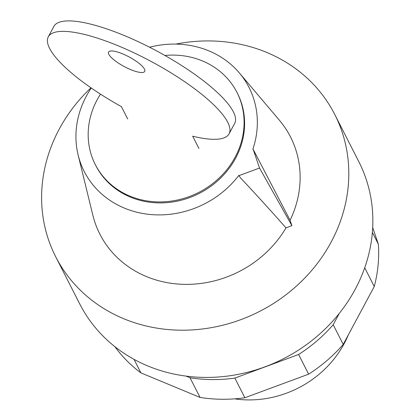<?xml version="1.0" encoding="UTF-8"?>
<svg xmlns="http://www.w3.org/2000/svg" width="420" height="420" viewBox="0 0 420 420"><rect width="100%" height="100%" fill="white"/><g stroke="black" fill="none" stroke-linecap="round" stroke-linejoin="round"><path stroke-width="0.63" d="M235.436 398.795L235.541 399A100.018 90.274 -27 0 0 344.195 343.581A100.018 90.274 -27 0 0 348.317 334.908M114.902 346.684A146.181 131.943 -27 0 0 140.921 372.892L200.041 397.42A146.181 131.943 -27 0 0 244.871 397.756L308.627 374.157A146.181 131.943 -27 0 0 343.214 344.426L374.257 286.529A146.181 131.943 -27 0 0 378.341 244.136L372.367 232.412M378.341 244.136L372.697 227.556M374.257 286.529L364.712 267.787M339.281 313.388L333.191 324.749A146.181 131.943 153 0 1 298.604 354.485L234.848 378.084A146.181 131.943 153 0 1 190.019 377.743L186.091 376.115M343.214 344.426L333.191 324.749M308.627 374.157L298.604 354.485M244.871 397.756L234.848 378.084M200.041 397.42L190.019 377.743M140.921 372.892L134.017 359.342M130.651 69.599A20.517 5.392 -151.8 0 0 144.722 71.426A20.517 5.392 -151.8 0 0 122.63 53.86A20.517 5.392 -151.8 0 0 108.559 52.038A20.517 5.392 -151.8 0 0 108.827 54.343A20.517 5.392 -151.8 0 0 130.651 69.599M198.959 148.523L192.675 136.185A102.585 26.948 28.2 0 0 229.078 133.817A102.585 26.948 28.2 0 0 151.405 61.593A102.585 26.948 28.2 0 0 48.263 36.866A102.585 26.948 28.2 0 0 121.417 106.627L127.701 118.96M229.078 133.817L234.691 123.349A102.585 26.948 -151.8 0 0 157.017 51.124A102.585 26.948 -151.8 0 0 53.876 26.397L48.263 36.866M100.49 94.154A79.501 71.757 -27 0 0 97.109 99.871A79.501 71.757 -27 0 0 95.298 164.598A79.501 71.757 -27 0 0 164.089 201.81A79.501 71.757 -27 0 0 235.163 157.143A79.501 71.757 -27 0 0 236.969 92.421A79.501 71.757 -27 0 0 164.866 55.451M95.298 164.598L95.802 165.58A79.501 71.757 -27 0 0 164.588 202.792A79.501 71.757 -27 0 0 235.662 158.13A79.501 71.757 -27 0 0 237.473 93.403L236.969 92.421M90.977 87.811A156.618 141.362 -27 0 0 59.215 129.15A156.618 141.362 -27 0 0 55.65 256.662A156.618 141.362 -27 0 0 191.168 329.973A156.618 141.362 -27 0 0 331.196 241.983A156.618 141.362 -27 0 0 334.756 114.466A156.618 141.362 -27 0 0 175.791 44.09M55.65 256.662L79.711 303.886A156.618 141.362 -27 0 0 215.229 377.197A156.618 141.362 -27 0 0 355.252 289.207A156.618 141.362 -27 0 0 358.817 161.69L334.756 114.466M291.905 225.682L290.062 220.274L253.186 149.404L259.539 168.032L291.905 225.682L285.989 227.871C268.926 208.567 253.727 191.877 240.403 177.797L238.807 175.429L240.403 177.797M259.539 168.032L239.153 175.571M253.186 149.404L252.84 149.258A92.489 83.48 -27 0 0 239.363 72.949A92.489 83.48 -27 0 0 149.552 47.224M290.062 220.274A106.995 96.574 -27 0 0 279.332 120.157L239.363 72.949M91.261 88.011A92.489 83.48 -27 0 0 78.146 155.085L92.836 215.171A106.995 96.574 -27 0 0 179.324 284.141A106.995 96.574 -27 0 0 285.989 227.871M78.146 155.085A92.489 83.48 -27 0 0 147.32 214.168A92.489 83.48 -27 0 0 238.807 175.429"/></g></svg>
